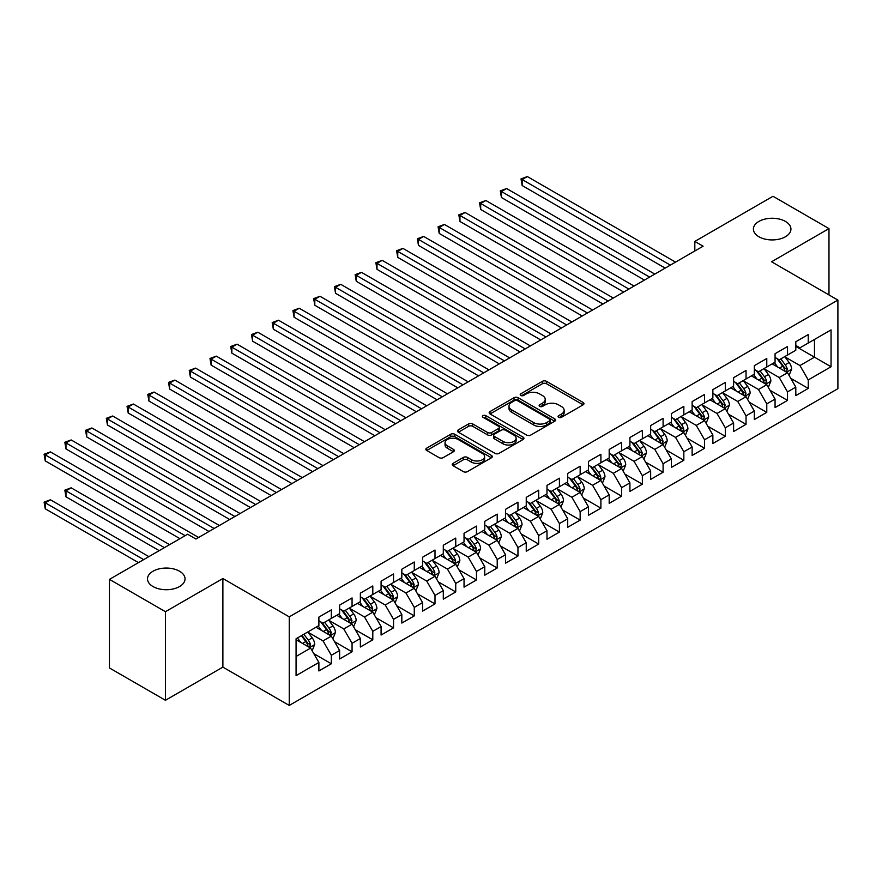 <?xml version="1.0" encoding="UTF-8"?>
<svg xmlns="http://www.w3.org/2000/svg" width="882" height="882" viewBox="0 0 882 882"><rect width="100%" height="100%" fill="white"/><g stroke="black" fill="none" stroke-linecap="round" stroke-linejoin="round"><path stroke-width="1.32" d="M558.648 417.307A2.018 1.169 0 0 0 561.503 417.307L583.123 404.827A2.878 1.665 0 0 0 583.972 403.647A2.878 1.665 0 0 0 583.123 402.479L546.487 381.322A2.878 1.665 0 0 0 542.419 381.322L520.788 393.813A2.018 1.169 0 0 0 520.204 394.629A2.018 1.169 0 0 0 520.788 395.456A2.018 1.169 0 0 0 523.643 395.456L526.444 393.835A9.206 5.314 0 0 1 539.464 393.835L542.518 395.599A9.206 5.314 0 0 1 545.219 399.359A9.206 5.314 0 0 1 542.518 403.118L539.718 404.739A2.018 1.169 0 0 0 539.134 405.566A2.018 1.169 0 0 0 539.718 406.382A2.018 1.169 0 0 0 542.573 406.382L545.374 404.772A9.206 5.314 0 0 1 558.394 404.772L561.448 406.536A9.206 5.314 0 0 1 564.149 410.295A9.206 5.314 0 0 1 561.448 414.055L558.648 415.665A2.018 1.169 0 0 0 558.063 416.491A2.018 1.169 0 0 0 558.648 417.307L558.648 415.665M179.542 571.227A18.765 10.838 0 0 0 159.091 568.879A18.765 10.838 0 0 0 147.503 578.89A18.765 10.838 0 0 0 153.005 586.552A18.765 10.838 0 0 0 173.456 588.9A18.765 10.838 0 0 0 185.044 578.89A18.765 10.838 0 0 0 179.542 571.227M785.443 221.426A18.765 10.838 0 0 0 764.981 219.078A18.765 10.838 0 0 0 753.404 229.088A18.765 10.838 0 0 0 758.895 236.751A18.765 10.838 0 0 0 779.346 239.099A18.765 10.838 0 0 0 790.933 229.088A18.765 10.838 0 0 0 785.443 221.426M453.061 463.348A2.878 1.665 0 0 0 452.223 464.516A2.878 1.665 0 0 0 453.061 465.696L463.348 471.627A2.878 1.665 0 0 0 467.416 471.627L491.428 457.769A2.878 1.665 0 0 0 492.277 456.589A2.878 1.665 0 0 0 491.428 455.41L454.792 434.264A2.878 1.665 0 0 0 450.724 434.264L426.712 448.133A2.878 1.665 0 0 0 425.863 449.302A2.878 1.665 0 0 0 426.712 450.482L439.126 457.648A2.878 1.665 0 0 0 443.194 457.648L453.469 451.716A2.878 1.665 0 0 0 454.318 450.537A2.878 1.665 0 0 0 453.469 449.368L447.317 445.807A7.695 4.443 0 0 1 445.057 442.665A7.695 4.443 0 0 1 449.82 438.552A7.695 4.443 0 0 1 458.21 439.523L482.322 453.447A7.695 4.443 0 0 1 484.582 456.589A7.695 4.443 0 0 1 479.83 460.702A7.695 4.443 0 0 1 471.44 459.731L467.416 457.416A2.878 1.665 0 0 0 463.348 457.416L453.061 463.348L453.061 465.696M165.441 611.7L165.441 700.286L222.881 667.123L222.881 578.537L165.441 611.7L109.456 579.375L187.634 534.238L195.925 539.023L703.119 246.199L694.829 241.414L694.829 250.995M222.881 578.537L289.241 616.849L837.9 300.078L837.9 388.664L289.241 705.435L289.241 616.849M828.981 294.93L828.981 228.603L771.552 261.767L837.9 300.078M828.981 228.603L772.996 196.278L694.829 241.414M526.642 435.091A2.878 1.665 0 0 0 530.71 435.091L554.734 421.221A2.878 1.665 0 0 0 555.572 420.041A2.878 1.665 0 0 0 554.734 418.873L518.098 397.716A2.878 1.665 0 0 0 514.03 397.716L490.006 411.585A2.878 1.665 0 0 0 489.168 412.754A2.878 1.665 0 0 0 490.006 413.934L526.642 435.091M483.788 417.748A2.018 1.169 0 0 1 485.839 418.035L485.839 415.643L523.081 437.141A2.878 1.665 0 0 1 523.93 438.321A2.878 1.665 0 0 1 523.081 439.49L499.069 453.359A2.878 1.665 0 0 1 494.989 453.359L458.353 432.202L458.353 429.854A2.878 1.665 0 0 0 457.515 431.033A2.878 1.665 0 0 0 458.353 432.202M458.353 429.854L468.64 423.922A2.878 1.665 0 0 1 472.708 423.922L487.57 432.5A2.878 1.665 0 0 0 491.638 432.5L498.451 428.564A2.878 1.665 0 0 0 499.3 427.384A2.878 1.665 0 0 0 498.451 426.215L482.983 417.285A2.018 1.169 0 0 1 482.399 416.458A2.018 1.169 0 0 1 483.645 415.389A2.018 1.169 0 0 1 485.839 415.643M795.807 346.406L814.472 357.177L814.472 339.46L831.053 329.89L808.243 343.054L808.243 334.554L795.807 341.742L795.807 350.242L787.516 355.027L787.516 346.527L775.069 353.704L775.069 362.204L766.778 367L766.778 358.5L754.331 365.677L754.331 374.177L746.04 378.973L746.04 370.473L733.604 377.65L733.604 386.151L725.302 390.935L725.302 382.435L712.865 389.623L712.865 398.124L704.575 402.909L704.575 394.408L692.127 401.597L692.127 410.097L683.837 414.882L683.837 406.382L671.389 413.57L671.389 422.07L663.099 426.855L663.099 418.355L650.662 425.543L650.662 434.043L642.361 438.828L642.361 430.328L629.924 437.505L629.924 446.005L621.623 450.801L621.623 442.301L609.186 449.478L609.186 457.978L600.896 462.774L600.896 454.274L588.448 461.451L588.448 469.952L580.158 474.737L580.158 466.236L567.71 473.425L567.71 481.925L559.42 486.71L559.42 478.209L546.983 485.398L546.983 493.898L538.682 498.683L538.682 490.183L526.245 497.371L526.245 505.871L517.955 510.656L517.955 502.156L505.507 509.344L505.507 517.844L497.216 522.629L497.216 514.129L484.769 521.306L484.769 529.806L476.478 534.602L476.478 526.102L464.042 533.279L464.042 541.78L455.74 546.575L455.74 538.075L443.304 545.252L443.304 553.753L435.002 558.538L435.002 550.037L422.566 557.226L422.566 565.726L414.275 570.511L414.275 562.01L401.828 569.199L401.828 577.699L393.537 582.484L393.537 573.984L381.09 581.172L381.09 589.672L372.799 594.457L372.799 585.957L360.363 593.145L360.363 601.645L352.061 606.43L352.061 597.93L339.625 605.107L339.625 613.607L331.334 618.403L331.334 609.903L318.887 617.08L318.887 625.581L296.076 638.755L296.076 675.623L318.887 662.459L310.596 648.094L296.076 639.715M831.053 329.89L831.053 366.758L808.243 379.933L799.952 365.556L784.925 356.879M790.724 378.312L808.243 388.422L808.243 379.933M808.243 388.422L795.807 395.61L795.807 387.11L787.516 391.895L779.214 377.529L764.187 368.852M769.986 390.285L787.516 400.395L787.516 391.895M787.516 400.395L775.069 407.583L775.069 399.083L766.778 403.868L758.487 389.502L743.449 380.826M749.259 402.258L766.778 412.368L766.778 403.868M766.778 412.368L754.331 419.556L754.331 411.056L746.04 415.841L737.749 401.475L722.711 392.799M728.521 414.231L746.04 424.341L746.04 415.841M746.04 424.341L733.604 431.53L733.604 423.029L725.302 427.814L717.011 413.449L701.973 404.772M707.783 426.193L725.302 436.314L725.302 427.814M725.302 436.314L712.865 443.492L712.865 434.991L704.575 439.787L696.273 425.422L681.246 416.734M687.045 438.167L704.575 448.288L704.575 439.787M704.575 448.288L692.127 455.465L692.127 446.965L683.837 451.76L675.535 437.395L660.508 428.707M666.318 450.14L683.837 460.261L683.837 451.76M683.837 460.261L671.389 467.438L671.389 458.938L663.099 463.734L654.808 449.357L639.77 440.68M645.58 462.113L663.099 472.223L663.099 463.734M663.099 472.223L650.662 479.411L650.662 470.911L642.361 475.696L634.07 461.33L619.032 452.653M624.842 474.086L642.361 484.196L642.361 475.696M642.361 484.196L629.924 491.384L629.924 482.884L621.623 487.669L613.332 473.303L598.305 464.627M604.104 486.059L621.623 496.169L621.623 487.669M621.623 496.169L609.186 503.357L609.186 494.857L600.896 499.642L592.594 485.276L577.567 476.6M583.366 498.032L600.896 508.142L600.896 499.642M600.896 508.142L588.448 515.331L588.448 506.83L580.158 511.615L571.867 497.25L556.829 488.573M562.639 509.994L580.158 520.115L580.158 511.615M580.158 520.115L567.71 527.293L567.71 518.792L559.42 523.588L551.129 509.223L536.091 500.546M541.901 521.968L559.42 532.089L559.42 523.588M559.42 532.089L546.983 539.266L546.983 530.766L538.682 535.561L530.391 521.196L515.353 512.508M521.163 533.941L538.682 544.062L538.682 535.561M538.682 544.062L526.245 551.239L526.245 542.739L517.955 547.535L509.653 533.158L494.626 524.481M500.425 545.914L517.955 556.024L517.955 547.535M517.955 556.024L505.507 563.212L505.507 554.712L497.216 559.497L488.915 545.131L473.888 536.454M479.698 557.887L497.216 567.997L497.216 559.497M497.216 567.997L484.769 575.185L484.769 566.685L476.478 571.47L468.188 557.104L453.15 548.428M458.96 569.86L476.478 579.97L476.478 571.47M476.478 579.97L464.042 587.158L464.042 578.658L455.74 583.443L447.45 569.077L432.412 560.401M438.222 581.833L455.74 591.943L455.74 583.443M455.74 591.943L443.304 599.132L443.304 590.631L435.002 595.416L426.712 581.051L411.685 572.374M417.484 593.795L435.002 603.916L435.002 595.416M435.002 603.916L422.566 611.094L422.566 602.593L414.275 607.389L405.974 593.024L390.947 584.347M396.746 605.769L414.275 615.89L414.275 607.389M414.275 615.89L401.828 623.067L401.828 614.567L393.537 619.362L385.247 604.997L370.208 596.309M376.019 617.742L393.537 627.863L393.537 619.362M393.537 627.863L381.09 635.04L381.09 626.54L372.799 631.336L364.509 616.959L349.47 608.282M355.281 629.715L372.799 639.825L372.799 631.336M372.799 639.825L360.363 647.013L360.363 638.513L352.061 643.298L343.771 628.932L328.732 620.255M334.543 641.688L352.061 651.798L352.061 643.298M352.061 651.798L339.625 658.986L339.625 650.486L331.334 655.271L323.033 640.905L308.005 632.229M313.805 653.661L331.334 663.771L331.334 655.271M331.334 663.771L318.887 670.959L318.887 662.459M318.887 620.796L323.033 623.188L331.334 618.403M296.076 656.473L310.596 648.094M339.625 608.823L343.771 611.215L352.061 606.43M323.033 640.905L331.334 636.12L315.988 627.256M339.625 650.486L331.334 636.12M360.363 596.849L364.509 599.242L372.799 594.457M343.771 628.932L352.061 624.147L336.726 615.283M360.363 638.513L352.061 624.147M381.09 584.876L385.247 587.28L393.537 582.484M364.509 616.959L372.799 612.174L357.453 603.321M381.09 626.54L372.799 612.174M401.828 572.914L405.974 575.307L414.275 570.511M385.247 604.997L393.537 600.201L378.191 591.348M401.828 614.567L393.537 600.201M422.566 560.941L426.712 563.333L435.002 558.538M405.974 593.024L414.275 588.228L398.929 579.375M422.566 602.593L414.275 588.228M443.304 548.968L447.45 551.36L455.74 546.575M426.712 581.051L435.002 576.266L419.667 567.402M443.304 590.631L435.002 576.266M464.042 536.995L468.188 539.387L476.478 534.602M447.45 569.077L455.74 564.293L440.394 555.428M464.042 578.658L455.74 564.293M484.769 525.022L488.915 527.414L497.216 522.629M468.188 557.104L476.478 552.319L461.132 543.455M484.769 566.685L476.478 552.319M505.507 513.048L509.653 515.441L517.955 510.656M488.915 545.131L497.216 540.346L481.87 531.482M505.507 554.712L497.216 540.346M526.245 501.075L530.391 503.479L538.682 498.683M509.653 533.158L517.955 528.373L502.608 519.52M526.245 542.739L517.955 528.373M546.983 489.102L551.129 491.506L559.42 486.71M530.391 521.196L538.682 516.4L523.346 507.547M546.983 530.766L538.682 516.4M567.71 477.14L571.867 479.532L580.158 474.737M551.129 509.223L559.42 504.427L544.073 495.574M567.71 518.792L559.42 504.427M588.448 465.167L592.594 467.559L600.896 462.774M571.867 497.25L580.158 492.465L564.811 483.601M588.448 506.83L580.158 492.465M609.186 453.194L613.332 455.586L621.623 450.801M592.594 485.276L600.896 480.492L585.549 471.627M609.186 494.857L600.896 480.492M629.924 441.221L634.07 443.613L642.361 438.828M613.332 473.303L621.623 468.518L606.287 459.654M629.924 482.884L621.623 468.518M650.662 429.247L654.808 431.64L663.099 426.855M634.07 461.33L642.361 456.545L627.014 447.681M650.662 470.911L642.361 456.545M671.389 417.274L675.535 419.678L683.837 414.882M654.808 449.357L663.099 444.572L647.752 435.719M671.389 458.938L663.099 444.572M692.127 405.301L696.273 407.705L704.575 402.909M675.535 437.395L683.837 432.599L668.49 423.746M692.127 446.965L683.837 432.599M712.865 393.339L717.011 395.731L725.302 390.935M696.273 425.422L704.575 420.626L689.228 411.773M712.865 434.991L704.575 420.626M733.604 381.366L737.749 383.758L746.04 378.973M717.011 413.449L725.302 408.664L709.966 399.8M733.604 423.029L725.302 408.664M754.331 369.393L758.487 371.785L766.778 367M737.749 401.475L746.04 396.691L730.693 387.826M754.331 411.056L746.04 396.691M775.069 357.419L779.214 359.812L787.516 355.027M758.487 389.502L766.778 384.717L751.431 375.853M775.069 399.083L766.778 384.717M795.807 345.446L799.952 347.839L808.243 343.054M779.214 377.529L787.516 372.744L772.169 363.88M795.807 387.11L787.516 372.744M109.456 579.375L109.456 667.961L165.441 700.286M222.881 667.123L289.241 705.435M799.952 365.556L814.472 357.177L831.053 366.758M559.453 417.594L561.448 416.447A9.206 5.314 0 0 0 564.149 412.688L564.149 410.295M545.219 399.359L545.219 401.762A9.206 5.314 0 0 1 542.518 405.522L540.523 406.668M583.123 402.479L583.123 404.827L546.487 383.714A2.878 1.665 0 0 0 542.419 383.714L521.593 395.742M554.69 421.243L518.098 400.108A2.878 1.665 0 0 0 514.03 400.108L490.05 413.956M549.64 420.868A2.018 1.169 0 0 0 550.236 420.041A2.018 1.169 0 0 0 549.64 419.226L517.48 400.66A2.018 1.169 0 0 0 514.636 400.66L511.681 402.357A9.206 5.314 0 0 0 508.991 406.117A9.206 5.314 0 0 0 511.681 409.876L533.665 422.566A9.206 5.314 0 0 0 546.697 422.566L549.64 420.868L549.64 423.261A2.018 1.169 0 0 0 550.236 422.434L550.236 420.041M508.991 406.117L508.991 408.509A9.206 5.314 0 0 0 511.681 412.269L511.681 409.876M549.64 423.261L546.697 424.97A9.206 5.314 0 0 1 533.665 424.97L511.681 412.269M458.397 432.224L468.64 426.315L468.64 423.922M499.3 427.384L499.3 429.788A2.878 1.665 0 0 1 498.451 430.956L491.638 434.892A2.878 1.665 0 0 1 487.57 434.892L472.708 426.315A2.878 1.665 0 0 0 468.64 426.315M485.839 418.035L523.048 439.512M502.983 441.397A7.695 4.443 0 0 0 511.373 442.367A7.695 4.443 0 0 0 516.124 438.255A7.695 4.443 0 0 0 513.875 435.113L505.375 430.207A2.878 1.665 0 0 0 501.307 430.207L494.482 434.142A2.878 1.665 0 0 0 493.644 435.322A2.878 1.665 0 0 0 494.482 436.491L502.983 441.397L502.983 443.8A7.695 4.443 0 0 0 511.373 444.76A7.695 4.443 0 0 0 516.124 440.647L516.124 438.255M493.644 435.322L493.644 437.715A2.878 1.665 0 0 0 494.482 438.894L494.482 436.491M502.983 443.8L494.482 438.894M484.582 456.589L484.582 458.982A7.695 4.443 0 0 1 479.83 463.094A7.695 4.443 0 0 1 471.44 462.124L467.416 459.809A2.878 1.665 0 0 0 463.348 459.809L453.105 465.718M445.057 442.665L445.057 445.057A7.695 4.443 0 0 0 447.317 448.199L447.317 445.807M453.436 451.738L447.317 448.199M491.395 457.791L454.792 436.656A2.878 1.665 0 0 0 450.724 436.656L426.745 450.504L426.712 448.133M789.048 375.401L791.617 369.128A7.773 4.487 -120 0 0 789.136 362.513L784.737 356.626M777.715 367.088L774.363 362.612M522.155 233.432L623.695 292.052L480.69 209.486L480.69 203.499L485.872 200.512L634.07 286.066M786.049 371.895L787.417 369.459A7.773 4.487 -120 0 0 785.201 364.784L780.791 358.908M778.277 359.272L783.723 366.537A3.958 2.282 60 0 1 784.44 367.739L787.417 369.459M776.91 358.478L782.709 366.217A7.773 4.487 60 0 1 784.936 370.892L785.09 371.344M670.353 265.118L522.155 179.553L527.348 176.565L675.535 262.13M665.171 268.117L522.155 185.54L522.155 179.553L521.019 178.903L527.348 176.565M522.155 185.54L521.019 178.903M768.31 387.374L770.879 381.101A7.773 4.487 -120 0 0 768.398 374.486L763.999 368.599M756.977 379.062L753.625 374.585M501.428 245.405L602.968 304.025L459.952 221.459L459.952 215.473L465.134 212.485L613.332 298.039M765.311 383.868L766.69 381.432A7.773 4.487 -120 0 0 764.462 376.757L760.052 370.881M757.539 371.245L762.985 378.51A3.958 2.282 60 0 1 763.702 379.712L766.69 381.432M756.172 370.451L761.971 378.191A7.773 4.487 60 0 1 764.198 382.865L764.352 383.317M747.572 399.348L750.141 393.074A7.773 4.487 -120 0 0 747.671 386.459L743.261 380.572M736.238 391.035L732.898 386.559M480.69 257.379L582.23 315.999L439.214 233.432L439.214 227.446L444.396 224.447L592.594 310.012M744.573 395.842L745.952 393.405A7.773 4.487 -120 0 0 743.724 388.73L739.325 382.843M736.812 383.218L742.247 390.472A3.958 2.282 60 0 1 742.964 391.685L745.952 393.405M735.445 382.424L741.233 390.164A7.773 4.487 60 0 1 743.46 394.838L743.625 395.29M649.626 277.091L501.428 191.526L506.61 188.539L654.808 274.093M644.433 280.079L501.428 197.513L501.428 191.526L500.281 190.876L506.61 188.539M501.428 197.513L500.281 190.876M628.888 289.064L479.543 202.838L485.872 200.512M480.69 209.486L479.543 202.838M726.845 411.321L729.414 405.047A7.773 4.487 -120 0 0 726.933 398.421L722.523 392.545M715.511 402.997L712.16 398.532M459.952 269.341L561.492 327.972L418.476 245.405L418.476 239.419L423.669 236.42L571.867 321.985M723.846 407.815L725.213 405.378A7.773 4.487 -120 0 0 722.986 400.704L718.587 394.816M716.074 395.191L721.509 402.446A3.958 2.282 60 0 1 722.237 403.647L725.213 405.378M714.707 394.397L720.506 402.137A7.773 4.487 60 0 1 722.722 406.811L722.887 407.263M706.107 423.283L708.676 417.01A7.773 4.487 -120 0 0 706.195 410.395L701.785 404.518M694.773 414.97L691.422 410.505M439.214 281.314L540.754 339.945L397.749 257.379L397.749 251.392L402.931 248.393L551.129 333.958M703.108 419.788L704.475 417.34A7.773 4.487 -120 0 0 702.259 412.677L697.849 406.789M695.336 407.153L700.782 414.419A3.958 2.282 60 0 1 701.499 415.62L704.475 417.34M693.969 406.37L699.768 414.11A7.773 4.487 60 0 1 701.995 418.785L702.149 419.237M608.15 301.038L458.816 214.811L465.134 212.485M459.952 221.459L458.816 214.811M587.412 313L438.078 226.784L444.396 224.447M439.214 233.432L438.078 226.784M685.369 435.256L687.938 428.983A7.773 4.487 -120 0 0 685.457 422.368L681.058 416.491M674.035 426.943L670.684 422.478M418.476 293.287L520.027 351.918L377.011 269.341L377.011 263.354L382.193 260.366L530.391 345.931M682.37 431.761L683.748 429.313A7.773 4.487 -120 0 0 681.521 424.639L677.111 418.763M674.598 419.126L680.044 426.392A3.958 2.282 60 0 1 680.761 427.594L683.748 429.313M673.231 418.344L679.03 426.083A7.773 4.487 60 0 1 681.257 430.758L681.411 431.199M566.674 324.973L417.34 238.757L423.669 236.42M418.476 245.405L417.34 238.757M664.631 447.229L667.2 440.956A7.773 4.487 -120 0 0 664.719 434.341L660.32 428.465M653.297 438.916L649.946 434.451M397.749 305.26L499.289 363.88L356.273 281.314L356.273 275.327L361.455 272.34L509.653 357.894M661.632 443.723L663.01 441.287A7.773 4.487 -120 0 0 660.783 436.612L656.384 430.736M653.86 431.1L659.306 438.365A3.958 2.282 60 0 1 660.023 439.567L663.01 441.287M652.493 430.317L658.292 438.056A7.773 4.487 60 0 1 660.519 442.731L660.673 443.172M545.947 336.946L396.602 250.731L402.931 248.393M397.749 257.379L396.602 250.731M643.893 459.202L646.473 452.929A7.773 4.487 -120 0 0 643.992 446.314L639.582 440.427M632.559 450.889L629.219 446.413M377.011 317.233L478.551 375.853L335.535 293.287L335.535 287.3L340.728 284.313L488.915 369.867M640.894 455.696L642.272 453.26A7.773 4.487 -120 0 0 640.045 448.585L635.646 442.709M633.133 443.073L638.568 450.338A3.958 2.282 60 0 1 639.285 451.54L642.272 453.26M631.766 442.279L637.565 450.018A7.773 4.487 60 0 1 639.781 454.693L639.946 455.145M525.209 348.919L375.864 262.704L382.193 260.366M377.011 269.341L375.864 262.704M623.166 471.175L625.735 464.902A7.773 4.487 -120 0 0 623.254 458.287L618.844 452.4M611.832 462.863L608.481 458.386M356.273 329.207L457.813 387.826L314.808 305.26L314.808 299.274L319.99 296.286L468.188 381.84M620.167 467.669L621.534 465.233A7.773 4.487 -120 0 0 619.318 460.558L614.908 454.682M612.395 455.046L617.83 462.311A3.958 2.282 60 0 1 618.558 463.513L621.534 465.233M611.028 454.252L616.827 461.992A7.773 4.487 60 0 1 619.054 466.666L619.208 467.118M504.471 360.892L355.137 274.677L361.455 272.34M356.273 281.314L355.137 274.677M602.428 483.149L604.997 476.875A7.773 4.487 -120 0 0 602.516 470.26L598.117 464.373M591.094 474.836L587.743 470.36M335.535 341.18L437.075 399.8L294.07 317.233L294.07 311.247L299.252 308.248L447.45 393.813M599.429 479.643L600.796 477.206A7.773 4.487 -120 0 0 598.58 472.532L594.17 466.655M591.657 467.019L597.103 474.273A3.958 2.282 60 0 1 597.82 475.486L600.796 477.206M590.29 466.225L596.089 473.965A7.773 4.487 60 0 1 598.316 478.639L598.47 479.091M483.733 372.865L334.399 286.639L340.728 284.313M335.535 293.287L334.399 286.639M581.69 495.122L584.259 488.849A7.773 4.487 -120 0 0 581.778 482.222L577.379 476.346M570.356 486.798L567.005 482.333M314.808 353.142L416.348 411.773L273.332 329.207L273.332 323.22L278.514 320.221L426.712 405.786M578.691 491.616L580.069 489.179A7.773 4.487 -120 0 0 577.842 484.505L573.432 478.617M570.919 478.992L576.365 486.247A3.958 2.282 60 0 1 577.082 487.448L580.069 489.179M569.552 478.198L575.351 485.938A7.773 4.487 60 0 1 577.578 490.613L577.732 491.065M462.995 384.839L313.661 298.612L319.99 296.286M314.808 305.26L313.661 298.612M560.952 507.084L563.521 500.811A7.773 4.487 -120 0 0 561.051 494.196L556.641 488.319M549.618 498.771L546.278 494.306M294.07 365.115L395.61 423.746L252.594 341.18L252.594 335.193L257.776 332.194L405.974 417.759M557.953 503.589L559.331 501.152A7.773 4.487 -120 0 0 557.104 496.478L552.705 490.59M550.192 490.954L555.627 498.22A3.958 2.282 60 0 1 556.344 499.421L559.331 501.152M548.825 490.172L554.613 497.911A7.773 4.487 60 0 1 556.84 502.586L556.994 503.038M442.268 396.801L292.923 310.585L299.252 308.248M294.07 317.233L292.923 310.585M540.225 519.057L542.794 512.784A7.773 4.487 -120 0 0 540.313 506.169L535.903 500.292M528.891 510.744L525.54 506.279M273.332 377.088L374.872 435.719L231.856 353.142L231.856 347.155L237.049 344.167L385.247 429.732M537.226 515.562L538.593 513.115A7.773 4.487 -120 0 0 536.366 508.44L531.967 502.564M529.454 502.927L534.889 510.193A3.958 2.282 60 0 1 535.617 511.395L538.593 513.115M528.086 502.145L533.886 509.884A7.773 4.487 60 0 1 536.102 514.559L536.267 515M421.53 408.774L272.196 322.558L278.514 320.221M273.332 329.207L272.196 322.558M519.487 531.03L522.056 524.757A7.773 4.487 -120 0 0 519.575 518.142L515.165 512.266M508.153 522.717L504.802 518.252M252.594 389.061L354.134 447.681L211.129 365.115L211.129 359.128L216.31 356.141L364.509 441.695M516.488 527.524L517.855 525.088A7.773 4.487 -120 0 0 515.639 520.413L511.229 514.537M508.716 514.901L514.151 522.166A3.958 2.282 60 0 1 514.879 523.368L517.855 525.088M507.348 514.118L513.148 521.857A7.773 4.487 60 0 1 515.375 526.532L515.529 526.973M400.792 420.747L251.458 334.532L257.776 332.194M252.594 341.18L251.458 334.532M498.749 543.003L501.318 536.73A7.773 4.487 -120 0 0 498.837 530.115L494.438 524.228M487.415 534.69L484.064 530.214M231.856 401.034L333.407 459.654L190.391 377.088L190.391 371.102L195.572 368.114L343.771 453.668M495.75 539.497L497.128 537.061A7.773 4.487 -120 0 0 494.901 532.386L490.491 526.51M487.978 526.874L493.424 534.139A3.958 2.282 60 0 1 494.141 535.341L497.128 537.061M486.61 526.08L492.41 533.819A7.773 4.487 60 0 1 494.637 538.494L494.791 538.946M380.054 432.72L230.72 346.505L237.049 344.167M231.856 353.142L230.72 346.505M478.011 554.976L480.58 548.703A7.773 4.487 -120 0 0 478.099 542.088L473.7 536.201M466.677 546.664L463.326 542.187M211.129 413.008L312.669 471.627L169.653 389.061L169.653 383.075L174.834 380.087L323.033 465.641M475.012 551.471L476.39 549.034A7.773 4.487 -120 0 0 474.163 544.359L469.764 538.483M467.24 538.847L472.686 546.112A3.958 2.282 60 0 1 473.402 547.314L476.39 549.034M465.872 538.053L471.672 545.793A7.773 4.487 60 0 1 473.899 550.467L474.053 550.919M359.327 444.693L209.982 358.478L216.31 356.141M211.129 365.115L209.982 358.478M457.273 566.95L459.853 560.676A7.773 4.487 -120 0 0 457.372 554.061L452.962 548.174M445.939 558.637L442.599 554.161M190.391 424.981L291.931 483.601L148.915 401.034L148.915 395.048L154.107 392.049L302.294 477.614M454.274 563.444L455.652 561.007A7.773 4.487 -120 0 0 453.425 556.333L449.026 550.456M446.512 550.82L451.948 558.074A3.958 2.282 60 0 1 452.664 559.287L455.652 561.007M445.145 550.026L450.945 557.766A7.773 4.487 60 0 1 453.161 562.44L453.326 562.892M338.589 456.667L189.244 370.44L195.572 368.114M190.391 377.088L189.244 370.44M436.546 578.923L439.115 572.65A7.773 4.487 -120 0 0 436.634 566.024L432.224 560.147M425.212 570.599L421.861 566.134M169.653 436.943L271.193 495.574L128.188 413.008L128.188 407.021L133.369 404.022L281.567 489.587M433.547 575.417L434.914 572.98A7.773 4.487 -120 0 0 432.687 568.306L428.288 562.418M425.774 562.793L431.21 570.048A3.958 2.282 60 0 1 431.937 571.249L434.914 572.98M424.407 561.999L430.207 569.739A7.773 4.487 60 0 1 432.434 574.414L432.588 574.866M317.851 468.64L168.517 382.413L174.834 380.087M169.653 389.061L168.517 382.413M415.808 590.885L418.377 584.612A7.773 4.487 -120 0 0 415.896 577.997L411.497 572.12M404.474 582.572L401.123 578.107M148.915 448.916L250.455 507.547L107.45 424.981L107.45 418.994L112.631 415.995L260.829 501.56M412.809 587.39L414.176 584.953A7.773 4.487 -120 0 0 411.96 580.279L407.55 574.391M405.036 574.755L410.483 582.021A3.958 2.282 60 0 1 411.199 583.222L414.176 584.953M403.669 573.973L409.469 581.712A7.773 4.487 60 0 1 411.696 586.387L411.85 586.839M297.113 480.613L147.779 394.386L154.107 392.049M148.915 401.034L147.779 394.386M395.07 602.858L397.639 596.585A7.773 4.487 -120 0 0 395.158 589.97L390.759 584.093M383.736 594.545L380.385 590.08M128.188 460.889L229.728 519.52L86.712 436.943L86.712 430.956L91.893 427.968L240.091 513.533M392.071 599.363L393.449 596.916A7.773 4.487 -120 0 0 391.222 592.241L386.812 586.365M384.298 586.728L389.745 593.994A3.958 2.282 60 0 1 390.461 595.196L393.449 596.916M382.931 585.946L388.73 593.685A7.773 4.487 60 0 1 390.958 598.36L391.112 598.801M276.375 492.575L127.041 406.359L133.369 404.022M128.188 413.008L127.041 406.359M374.332 614.831L376.901 608.558A7.773 4.487 -120 0 0 374.431 601.943L370.021 596.067M362.998 606.518L359.658 602.053M107.45 472.862L208.99 531.482L65.974 448.916L65.974 442.929L71.155 439.942L219.353 525.496M371.333 611.325L372.711 608.889A7.773 4.487 -120 0 0 370.484 604.214L366.085 598.338M363.571 598.702L369.007 605.967A3.958 2.282 60 0 1 369.723 607.169L372.711 608.889M362.204 597.919L367.992 605.658A7.773 4.487 60 0 1 370.22 610.333L370.374 610.774M255.648 504.548L106.303 418.333L112.631 415.995M107.45 424.981L106.303 418.333M353.605 626.804L356.174 620.531A7.773 4.487 -120 0 0 353.693 613.916L349.283 608.029M342.26 618.491L338.92 614.015M86.712 484.835L179.961 538.67L45.236 460.889L45.236 454.903L50.428 451.915L198.626 537.469M350.606 623.298L351.973 620.862A7.773 4.487 -120 0 0 349.746 616.187L345.347 610.311M342.833 610.675L348.269 617.94A3.958 2.282 60 0 1 348.985 619.142L351.973 620.862M341.466 609.881L347.265 617.621A7.773 4.487 60 0 1 349.481 622.295L349.647 622.747M234.91 516.521L85.576 430.306L91.893 427.968M86.712 436.943L85.576 430.306M332.867 638.777L335.436 632.504A7.773 4.487 -120 0 0 332.955 625.889L328.545 620.002M321.533 630.465L318.182 625.988M169.587 544.657L71.155 487.823L65.974 490.822L65.974 496.809L159.223 550.644M329.868 635.272L331.235 632.835A7.773 4.487 -120 0 0 329.019 628.16L324.609 622.284M322.095 622.648L327.531 629.913A3.958 2.282 60 0 1 328.258 631.115L331.235 632.835M320.728 621.854L326.527 629.594A7.773 4.487 60 0 1 328.754 634.268L328.909 634.72M65.974 496.809L64.838 490.16L164.405 547.645M64.838 490.16L71.155 487.823M214.172 528.494L64.838 442.279L71.155 439.942M65.974 448.916L64.838 442.279M312.129 650.751L314.698 644.477A7.773 4.487 -120 0 0 312.217 637.862L307.818 631.975M300.795 642.438L297.443 637.962M148.86 556.63L50.428 499.796L45.236 502.795L45.236 508.782L138.485 562.617M309.13 647.245L310.508 644.808A7.773 4.487 -120 0 0 308.281 640.134L303.871 634.257M301.931 635.371L306.804 641.876A3.958 2.282 60 0 1 307.52 643.088L310.508 644.808M301.39 635.69L305.789 641.567A7.773 4.487 60 0 1 308.016 646.241L308.171 646.693M45.236 508.782L44.1 502.134L143.667 559.618M44.1 502.134L50.428 499.796M185.143 535.672L44.1 454.241L50.428 451.915M45.236 460.889L44.1 454.241M561.448 416.447L561.448 414.055M539.718 406.382L539.718 404.739M542.518 405.522L542.518 403.118M520.788 395.456L520.788 393.813M542.419 383.714L542.419 381.322M546.487 383.714L546.487 381.322M490.006 413.934L490.006 411.585M514.03 400.108L514.03 397.716M518.098 400.108L518.098 397.716M554.734 421.221L554.734 418.873M533.665 424.97L533.665 422.566M546.697 424.97L546.697 422.566M472.708 426.315L472.708 423.922M487.57 434.892L487.57 432.5M491.638 434.892L491.638 432.5M498.451 430.956L498.451 428.564M523.081 439.49L523.081 437.141M463.348 459.809L463.348 457.416M467.416 459.809L467.416 457.416M471.44 462.124L471.44 459.731M453.469 451.716L453.469 449.368M450.724 436.656L450.724 434.264M454.792 436.656L454.792 434.264M491.428 457.769L491.428 455.41M786.535 372.182L791.562 369.282M785.201 364.784L789.136 362.513M779.467 368.092L782.709 366.217M765.808 384.155L770.835 381.245M764.462 376.757L768.398 374.486M758.729 380.065L761.971 378.191M745.069 396.128L750.097 393.218M743.724 388.73L747.671 386.459M737.991 392.038L741.233 390.164M724.331 408.101L729.359 405.191M722.986 400.704L726.933 398.421M717.253 404.011L720.506 402.137M703.593 420.064L708.621 417.164M702.259 412.677L706.195 410.395M696.515 415.984L699.768 414.11M682.855 432.037L687.894 429.137M681.521 424.639L685.457 422.368M675.788 427.957L679.03 426.083M662.128 444.01L667.156 441.11M660.783 436.612L664.719 434.341M655.05 439.931L658.292 438.056M641.39 455.983L646.418 453.083M640.045 448.585L643.992 446.314M634.312 451.893L637.565 450.018M620.652 467.956L625.68 465.046M619.318 460.558L623.254 458.287M613.574 463.866L616.827 461.992M599.914 479.929L604.942 477.019M598.58 472.532L602.516 470.26M592.847 475.839L596.089 473.965M579.187 491.902L584.215 488.992M577.842 484.505L581.778 482.222M572.109 487.812L575.351 485.938M558.449 503.865L563.477 500.965M557.104 496.478L561.051 494.196M551.371 499.785L554.613 497.911M537.711 515.838L542.739 512.938M536.366 508.44L540.313 506.169M530.633 511.758L533.886 509.884M516.973 527.811L522.001 524.911M515.639 520.413L519.575 518.142M509.895 523.732L513.148 521.857M496.235 539.784L501.263 536.884M494.901 532.386L498.837 530.115M489.168 535.694L492.41 533.819M475.508 551.757L480.536 548.858M474.163 544.359L478.099 542.088M468.43 547.667L471.672 545.793M454.77 563.73L459.798 560.82M453.425 556.333L457.372 554.061M447.692 559.64L450.945 557.766M434.032 575.703L439.06 572.793M432.687 568.306L436.634 566.024M426.954 571.613L430.207 569.739M413.294 587.666L418.322 584.766M411.96 580.279L415.896 577.997M406.227 583.586L409.469 581.712M392.567 599.639L397.595 596.739M391.222 592.241L395.158 589.97M385.489 595.559L388.73 593.685M371.829 611.612L376.857 608.712M370.484 604.214L374.431 601.943M364.751 607.533L367.992 605.658M351.091 623.585L356.119 620.685M349.746 616.187L353.693 613.916M344.013 619.495L347.265 617.621M330.353 635.558L335.38 632.659M329.019 628.16L332.955 625.889M323.275 631.468L326.527 629.594M309.615 647.531L314.642 644.621M308.281 640.134L312.217 637.862M302.548 643.441L305.789 641.567"/></g></svg>
